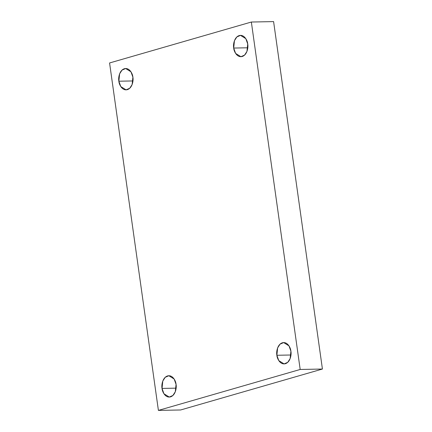<?xml version="1.0" encoding="UTF-8"?>
<svg xmlns="http://www.w3.org/2000/svg" width="432" height="432" viewBox="0 0 432 432"><rect width="100%" height="100%" fill="white"/><g stroke="black" fill="none" stroke-linecap="round" stroke-linejoin="round"><path stroke-width="0.65" d="M132.889 77.161L130.966 71.804L125.669 68.521L122.013 70.108L119.615 73.84L118.859 81.211L132.959 80.941L118.859 81.211C118.147 78.23 119.227 70.357 124.4 68.715C129.611 67.36 132.737 74.018 132.889 77.161C133.601 80.141 132.516 88.02 127.343 89.662C122.132 91.017 119.005 84.359 118.859 81.211L120.776 86.567L126.079 89.851L129.735 88.263L132.133 84.537L132.889 77.161M176.062 384.372L174.145 379.015L168.842 375.732L165.186 377.32L162.788 381.051L162.032 388.422L176.137 388.152L162.032 388.422C161.32 385.441 162.405 377.568 167.578 375.926C172.789 374.571 175.916 381.229 176.062 384.372C176.774 387.353 175.694 395.231 170.521 396.873C165.31 398.228 162.184 391.57 162.032 388.422L163.955 393.779L169.252 397.062L172.908 395.474L175.306 391.748L176.062 384.372M290.903 351.216L288.981 345.859L283.678 342.576L280.022 344.169L277.63 347.895L276.869 355.271L290.974 354.996L276.869 355.271C276.156 352.285 277.241 344.412 282.415 342.77C287.626 341.415 290.752 348.073 290.903 351.216C291.611 354.202 290.531 362.075 285.358 363.717C280.147 365.072 277.02 358.414 276.869 355.271L278.791 360.628L284.094 363.911L287.75 362.318L290.142 358.592L290.903 351.216M247.725 44.005L245.803 38.648L240.505 35.365L236.849 36.958L234.452 40.684L233.696 48.055L247.801 47.785L233.696 48.055C232.983 45.074 234.068 37.201 239.236 35.559C244.453 34.204 247.574 40.862 247.725 44.005C248.438 46.991 247.352 54.864 242.185 56.506C236.968 57.861 233.842 51.203 233.696 48.055L235.613 53.417L240.916 56.7L244.571 55.107L246.969 51.381L247.725 44.005M251.354 22.032L300.186 369.468L322.423 369.036L273.596 21.6L251.354 22.032L273.596 21.6L322.423 369.036L300.186 369.468L158.404 410.4L180.646 409.968L322.423 369.036L180.646 409.968L158.404 410.4L109.577 62.964L251.354 22.032L109.577 62.964L158.404 410.4L300.186 369.468L251.354 22.032"/></g></svg>
